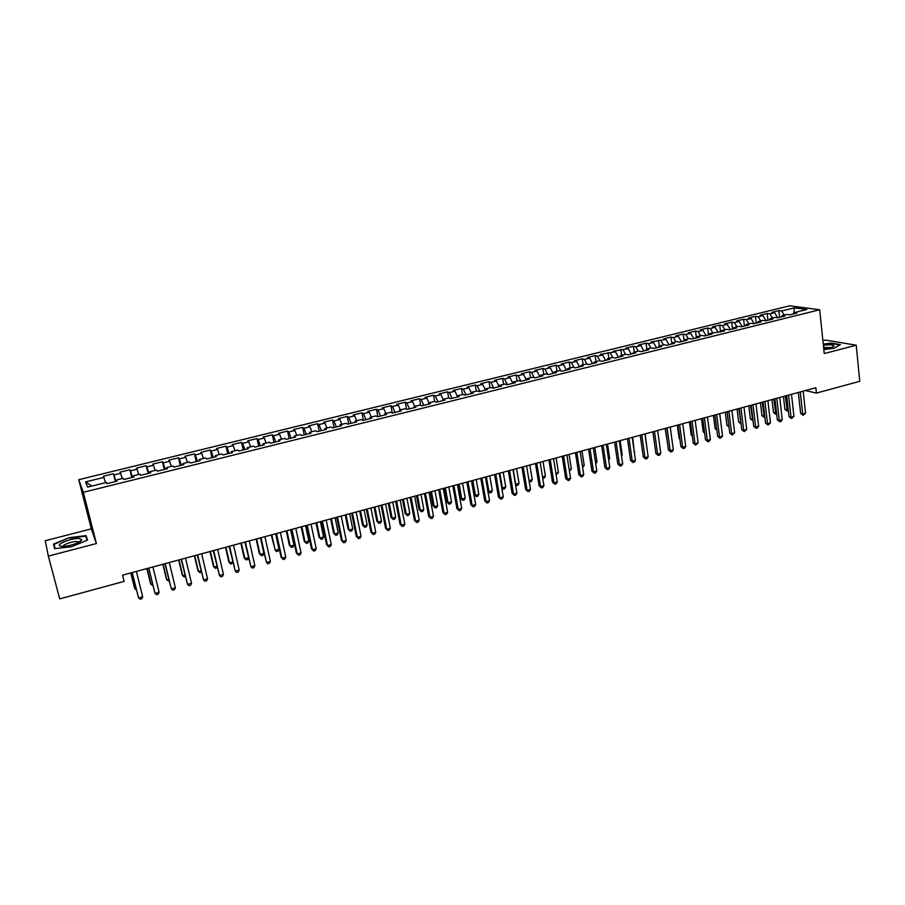 <?xml version="1.0" encoding="UTF-8"?>
<svg xmlns="http://www.w3.org/2000/svg" width="905" height="905" viewBox="0 0 905 905"><rect width="100%" height="100%" fill="white"/><g stroke="black" fill="none" stroke-linecap="round" stroke-linejoin="round"><path stroke-width="1.36" d="M48.338 556.089L96.405 543.543L91.315 528.871L45.25 540.726L48.338 556.089L59.707 598.895L124.132 581.383L122.56 575.161L815.835 387.725L816.412 393.098L859.75 381.31L856.232 345.201L825.484 340.065L822.905 340.733M91.315 528.871L78.746 479.684L789.692 305.788L819.681 309.759L83.328 492.297L78.746 479.684M793.775 312.994L794.409 307.858L781.637 310.992L778.854 310.607L771.863 312.315L774.623 312.711L769.929 313.865L767.191 313.469L760.143 315.189L762.881 315.596L758.152 316.761L755.437 316.343L748.356 318.085L751.048 318.503L746.297 319.669L743.616 319.25L736.478 320.992L739.147 321.422L734.362 322.599L731.704 322.169L724.52 323.922L727.156 324.363L722.337 325.551L719.713 325.099L712.484 326.875L715.086 327.327L710.233 328.526L707.642 328.062L700.368 329.85L702.925 330.314L698.049 331.513L695.492 331.049L688.162 332.848L690.696 333.323L685.775 334.533L683.252 334.047L675.877 335.857L678.365 336.343L673.411 337.565L670.933 337.067L663.501 338.889L665.956 339.398L651.046 341.943L653.467 342.463L648.444 343.696L646.034 343.176L638.489 345.02L640.876 345.552L635.819 346.796L633.455 346.253L625.864 348.12L628.206 348.663L613.138 351.242L615.445 351.796L600.32 354.375L602.594 354.952L597.424 356.219L595.173 355.642L587.424 357.543L589.653 358.131L584.449 359.409L582.232 358.821L574.426 360.733L576.621 361.333L571.372 362.611L569.2 362.011L561.338 363.946L563.487 364.557L558.215 365.846L556.077 365.235L548.147 367.17L550.263 367.803L544.946 369.104L542.853 368.471L534.878 370.428L536.948 371.073L531.597 372.385L529.538 371.74L521.506 373.708L523.531 374.365L518.135 375.688L516.122 375.032L508.033 377.012L510.024 377.679L504.583 379.014L502.614 378.335L494.469 380.338L496.404 381.016L490.94 382.363L489.005 381.672L480.804 383.686L482.693 384.387L477.184 385.745L475.306 385.032L467.037 387.069L468.881 387.781L463.337 389.139L461.493 388.426L453.167 390.462L454.966 391.198L449.378 392.566L447.59 391.831L439.197 393.89L440.95 394.637L435.316 396.017L433.574 395.27L425.124 397.34L426.832 398.098L421.153 399.501L419.468 398.732L410.938 400.813L412.612 401.594L406.888 402.997L405.248 402.216L396.661 404.32L398.279 405.112L392.51 406.526L390.915 405.734L382.272 407.85L383.833 408.664L378.03 410.089L376.48 409.264L367.769 411.402L369.285 412.228L363.437 413.664L361.943 412.838L353.165 414.988L354.624 415.836L348.73 417.273L347.294 416.424L338.447 418.596L339.861 419.456L333.922 420.916L332.531 420.044L323.617 422.228L324.974 423.11L318.99 424.581L317.655 423.698L308.673 425.893L309.974 426.798L303.944 428.269L302.666 427.375L293.616 429.592L294.86 430.509L288.786 431.99L287.552 431.074L278.435 433.314L279.634 434.242L273.514 435.746L272.337 434.807L263.151 437.058L264.294 438.009L258.117 439.525L256.997 438.563L247.744 440.837L248.818 441.81L242.608 443.337L241.545 442.353L232.212 444.649L233.241 445.633L226.963 447.172L225.967 446.176L216.555 448.484L217.528 449.491L211.204 451.041L210.265 450.023L200.786 452.353L201.691 453.382L195.322 454.944L194.439 453.903L184.892 456.244L185.74 457.297L179.314 458.869L178.5 457.817L168.873 460.181L169.654 461.245L163.183 462.84L162.425 461.754L152.719 464.141L153.443 465.227L146.915 466.833L146.225 465.736L136.44 468.134L137.096 469.243L130.524 470.849L129.89 469.74L120.037 472.15L120.625 473.281L113.996 474.91L113.43 473.768L103.498 476.211L105.534 482.67M794.409 307.858L806.841 309.521L793.923 312.711L793.244 314.001M91.801 486.064L85.602 481.879L87.604 487.105L106.349 482.467L106.903 483.677L117.096 481.155L116.507 479.967L123.25 478.293L123.872 479.48L133.985 476.98L133.329 475.815L140.015 474.163L140.705 475.317L150.728 472.84L150.004 471.697L156.633 470.057L157.391 471.188L167.346 468.733L166.554 467.614L173.126 465.985L173.952 467.104L183.817 464.661L182.957 463.552L189.484 461.946L190.378 463.043L200.163 460.622L199.236 459.536L205.718 457.941L206.668 459.016L216.374 456.606L215.39 455.554L221.816 453.959L222.822 455.011L232.461 452.636L231.409 451.595L237.789 450.023L238.852 451.052L248.411 448.688L247.303 447.67L253.626 446.108L254.757 447.127L264.249 444.774L263.072 443.778L269.351 442.228L270.538 443.224L279.95 440.893L278.717 439.909L284.939 438.382L286.195 439.355L295.528 437.047L294.238 436.086L300.415 434.558L301.727 435.509L310.992 433.224L309.646 432.273L315.777 430.769L317.135 431.696L326.32 429.434L324.929 428.506L331.004 427.002L332.429 427.918L341.547 425.667L340.088 424.762L346.117 423.269L347.599 424.173L356.649 421.934L355.133 421.051L361.118 419.569L362.656 420.452L371.627 418.234L370.066 417.363L376.005 415.893L377.589 416.752L386.492 414.558L384.885 413.698L390.779 412.25L392.408 413.087L401.254 410.904L399.591 410.078L405.44 408.63L407.126 409.456L415.893 407.284L414.185 406.469L419.988 405.033L421.719 405.847L430.429 403.698L428.665 402.895L434.423 401.469L436.21 402.261L444.853 400.134L443.031 399.343L448.756 397.94L450.588 398.709L459.163 396.594L457.297 395.824L462.975 394.422L464.853 395.18L473.372 393.075L471.46 392.329L477.093 390.937L479.017 391.684L487.467 389.591L485.51 388.856L491.098 387.476L493.078 388.211L501.461 386.13L499.458 385.417L505.001 384.048L507.026 384.761L515.352 382.702L513.305 382.001L518.814 380.643L520.873 381.333L529.142 379.297L527.038 378.607L532.513 377.249L534.629 377.939L542.819 375.903L540.681 375.236L546.111 373.901L548.272 374.557L556.405 372.555L554.222 371.898L559.618 370.564L561.813 371.208L569.89 369.217L567.673 368.573L573.023 367.249L575.263 367.894L583.284 365.903L581.01 365.281L586.327 363.968L588.612 364.591L596.576 362.622L594.268 362.011L599.54 360.71L601.859 361.31L609.766 359.353L607.413 358.765L612.651 357.464L615.015 358.063L622.866 356.118L620.479 355.541L625.672 354.251L628.081 354.828L635.864 352.905L633.443 352.339L638.602 351.061L641.045 351.626L648.783 349.715L646.317 349.16L651.442 347.893L653.919 348.448L661.6 346.547L659.1 346.004L664.18 344.748L666.702 345.28L674.327 343.402L671.782 342.871L676.838 341.626L679.395 342.147L686.963 340.269L684.384 339.76L689.406 338.515L691.997 339.024L699.52 337.169L696.895 336.671L701.884 335.438L704.509 335.936L711.975 334.092L709.328 333.606L724.351 331.026L721.658 330.551L726.579 329.341L729.272 329.816L736.636 327.995L733.91 327.531L738.797 326.32L741.523 326.784L748.842 324.974L746.082 324.522L750.924 323.334L753.695 323.775L760.958 321.988L758.164 321.547L762.972 320.359L765.777 320.789L772.983 319.013L770.166 318.583L774.94 317.395L777.78 317.825L784.94 316.049L782.078 315.641L786.83 314.465L789.692 314.872L796.807 313.119L793.923 312.711M85.602 481.879L104.018 477.365M113.996 474.91L115.897 481.449M120.625 473.281L122.175 478.564M130.524 470.849L132.469 477.354M137.096 469.243L138.68 474.492M116.507 479.967L116.745 481.245M146.915 466.833L148.906 473.292M153.443 465.227L155.06 470.442M133.329 475.815L133.533 477.093M163.183 462.84L165.208 469.265M169.654 461.245L171.305 466.437M150.004 471.697L150.185 472.976M179.314 458.869L181.385 465.26M185.74 457.297L187.414 462.455M166.554 467.614L166.701 468.892M195.322 454.944L197.426 461.301M201.691 453.382L203.41 458.507M182.957 463.552L183.093 464.842M211.204 451.041L213.342 457.364M217.528 449.491L219.27 454.593M199.236 459.536L199.349 460.826M226.963 447.172L229.146 453.45M233.241 445.633L235.006 450.701M215.39 455.554L215.469 456.833M242.608 443.337L244.814 449.581M248.818 441.81L250.628 446.855M231.409 451.595L231.465 452.885M258.117 439.525L260.369 445.735M264.294 438.009L266.115 443.02M247.303 447.67L247.337 448.959M273.514 435.746L275.799 441.923M279.634 434.242L281.489 439.23M263.072 443.778L263.084 445.068M288.786 431.99L291.105 438.133M294.86 430.509L296.75 435.463M278.717 439.909L278.706 441.199M303.944 428.269L306.297 434.377M309.974 426.798L311.886 431.719M294.238 436.086L294.204 437.375M318.99 424.581L321.377 430.656M324.974 423.11L326.92 428.02M309.646 432.273L309.589 433.563M333.922 420.916L336.332 426.956M339.861 419.456L341.819 424.332M324.929 428.506L324.838 429.796M348.73 417.273L351.185 423.28M354.624 415.836L356.615 420.678M340.088 424.762L339.986 426.051M363.437 413.664L365.914 419.637M369.285 412.228L371.31 417.058M355.133 421.051L355.009 422.341M378.03 410.089L380.541 416.029M383.833 408.664L385.881 413.461M370.066 417.363L369.919 418.653M392.51 406.526L395.055 412.442M398.279 405.112L400.338 409.886M384.885 413.698L384.716 414.999M406.888 402.997L409.456 408.879M412.612 401.594L414.705 406.345M399.591 410.078L399.399 411.368M421.153 399.501L423.755 405.338M426.832 398.098L428.947 402.827M414.185 406.469L413.97 407.759M435.316 396.017L437.952 401.831M440.95 394.637L443.088 399.331M428.665 402.895L428.438 404.184M449.378 392.566L452.036 398.347M454.966 391.198L457.24 396.096M443.031 399.343L442.783 400.644M463.337 389.139L466.018 394.897M468.881 387.781L471.313 392.951M457.297 395.824L457.036 397.114M477.184 385.745L479.899 391.469M482.693 384.387L485.284 389.806M471.46 392.329L471.166 393.618M490.94 382.363L493.678 388.053M496.404 381.016L499.141 386.673M485.51 388.856L485.204 390.157M504.583 379.014L507.354 384.682M510.024 377.679L512.796 383.335M499.458 385.417L499.13 386.707M518.135 375.688L520.929 381.322M523.531 374.365L526.337 379.987M513.305 382.001L512.965 383.29M531.597 372.385L534.335 377.849M536.948 371.073L539.776 376.661M527.038 378.607L526.687 379.896M544.946 369.104L547.638 374.365M550.263 367.803L553.125 373.358M540.681 375.236L540.308 376.525M558.215 365.846L560.84 370.926M563.487 364.557L566.372 370.088M554.222 371.898L553.837 373.188M571.372 362.611L573.951 367.521M576.621 361.333L579.517 366.83M567.673 368.573L567.265 369.862M584.449 359.409L586.972 364.138M589.653 358.131L592.583 363.606M581.01 365.281L580.591 366.57M597.424 356.219L599.902 360.801M602.594 354.952L605.547 360.405M594.268 362.011L593.816 363.301M610.321 353.052L612.742 357.486M615.445 351.796L618.42 357.215M607.413 358.765L606.961 360.054M623.115 349.907L625.536 354.285M628.206 348.663L631.204 354.059M620.479 355.541L620.004 356.83M635.819 346.796L638.263 351.151M640.876 345.552L643.896 350.925M633.443 352.339L632.946 353.629M648.444 343.696L650.899 348.029M653.467 342.463L656.51 347.803M646.317 349.16L645.808 350.45M660.967 340.619L663.444 344.929M665.956 339.398L669.021 344.715M659.1 346.004L658.58 347.294M673.411 337.565L675.899 341.852M678.365 336.343L681.454 341.638M671.782 342.871L671.25 344.16M685.775 334.533L688.275 338.798M690.696 333.323L693.796 338.583M684.384 339.76L683.841 341.049M698.049 331.513L700.572 335.766M702.925 330.314L706.058 335.551M696.895 336.671L696.33 337.961M710.233 328.526L712.767 332.746M715.086 327.327L718.231 332.542M709.328 333.606L708.751 334.884M722.337 325.551L724.894 329.759M727.156 324.363L730.324 329.556M721.658 330.551L721.07 331.841M734.362 322.599L736.93 326.784M739.147 321.422L742.326 326.592M733.91 327.531L733.31 328.82M746.297 319.669L748.888 323.832M751.048 318.503L754.25 323.639M746.082 324.522L745.46 325.811M758.152 316.761L760.754 320.902M762.881 315.596L766.094 320.709M758.164 321.547L757.53 322.825M769.929 313.865L772.553 317.994M774.623 312.711L777.859 317.802M770.166 318.583L769.522 319.861M781.637 310.992L784.262 315.098M782.078 315.641L781.422 316.92M819.681 309.759L824.229 353.561L856.232 345.201M96.405 543.543L83.328 492.297M805.405 390.541L816.412 393.098M823.822 349.635L834.048 348.289L840.406 344.624L831.186 343.052L823.256 344.104M87.547 540.093L86.111 535.647L69.278 537.627L53.542 544.075L54.56 548.668L71.755 546.665L87.547 540.093M778.854 310.607L779.612 317.372M767.191 313.469L767.96 320.246M755.437 316.343L756.229 323.153M743.616 319.25L744.419 326.072M731.704 322.169L732.53 329.013M719.713 325.099L720.561 331.965M707.642 328.062L708.513 334.94M695.492 331.049L696.375 337.87M683.252 334.047L684.09 340.45M670.933 337.067L671.725 343.006M658.523 340.11L659.315 345.948M646.034 343.176L646.837 349.025M633.455 346.253L634.281 352.124M620.785 349.364L621.622 355.258M608.024 352.498L608.884 358.403M595.173 355.642L596.056 361.57M582.232 358.821L583.125 364.76M569.2 362.011L570.116 367.973M556.077 365.235L557.005 371.208M542.853 368.471L543.803 374.466M529.538 371.74L530.511 377.747M516.122 375.032L517.117 381.05M502.614 378.335L503.633 384.387M489.005 381.672L490.046 387.736M475.306 385.032L476.358 391.118M461.493 388.426L462.568 394.523M447.59 391.831L448.676 397.951M433.574 395.27L434.728 401.605M419.468 398.732L420.689 405.361M405.248 402.216L406.549 409.173M390.915 405.734L392.306 413.042M376.48 409.264L377.917 416.673M361.943 412.838L363.403 420.259M347.294 416.424L348.776 423.879M332.531 420.044L334.036 427.522M317.655 423.698L319.194 431.199M302.666 427.375L304.227 434.898M287.552 431.074L289.159 438.62M272.337 434.807L273.966 442.375M256.997 438.563L258.649 446.154M241.545 442.353L243.23 449.977M225.967 446.176L227.675 453.812M210.265 450.023L212.008 457.692M194.439 453.903L196.215 461.595M178.5 457.817L180.31 465.532M162.425 461.754L164.269 469.491M146.225 465.736L148.092 473.496M129.89 469.74L131.802 477.523M113.43 473.768L115.376 481.584M87.276 540.206L86.111 535.647M54.741 548.645L53.542 544.075M55.103 548.6L54.142 544.324L69.278 537.627M798.346 392.453L800.654 413.461L802.667 413.992L800.258 391.933M805.563 413.189L803.12 415.316L802.667 413.992L805.563 413.189L803.165 391.152M803.12 415.316L800.654 413.461M783.447 396.481L784.907 409.354L788.232 409.467M785.28 395.983L787.305 411.153L784.907 409.354M788.391 410.859L787.305 411.153M786.683 395.609L789.036 416.673L791.027 417.216L788.56 395.1M793.945 416.402L791.502 418.54L791.027 417.216L793.945 416.402L791.49 394.309M791.502 418.54L789.036 416.673M774.929 398.788L777.35 419.909L779.318 420.452L776.784 398.279M782.248 419.649L780.981 421.459L779.805 421.775L779.318 420.452L782.248 419.649L779.737 397.487M779.805 421.775L777.35 419.909M771.976 399.58L773.458 412.488L776.524 412.691M773.775 399.094L775.857 414.309L773.458 412.488M776.682 414.083L775.857 414.309M760.415 402.702L761.942 415.644L764.725 415.927M762.202 402.227L764.329 417.477L761.942 415.644M764.895 417.318L764.329 417.477M823.754 348.934C829.376 348.335 832.77 347.407 833.935 346.14C834.139 345.246 832.351 344.805 828.573 344.816L823.369 345.257M831.163 347.611L823.595 347.418M823.29 344.454L831.016 343.436L839.863 344.929M61.325 546.224L63.011 546.315C69.606 546.428 82.208 541.925 81.62 539.708L79.719 538.622C72.355 537.366 53.101 545.24 61.325 546.224M81.62 539.708L78.622 542.4L77.332 541.654C73.395 540.941 62.298 544.663 63.531 546.315M69.402 538.068L85.704 536.156L87.05 540.308M763.096 401.978L765.573 423.167L767.519 423.721L764.929 401.481M770.483 422.906L768.028 425.045L767.519 423.721L770.483 422.906L767.904 400.677M768.028 425.045L765.573 423.167M751.184 405.202L753.729 426.447L755.652 427.013L752.994 404.716M758.628 426.187L757.361 428.008L756.173 428.337L755.652 427.013L758.628 426.187L755.992 403.902M756.173 428.337L753.729 426.447M748.786 405.847L750.347 418.823L752.858 419.185M750.55 405.372L752.734 420.667L750.347 418.823M737.077 409.015L738.672 422.024L740.901 422.465M738.808 408.551L741.048 423.868L738.672 422.024M739.193 408.449L741.795 429.751L743.695 430.327L740.98 407.963M746.693 429.49L744.227 431.651L743.695 430.327L746.693 429.49L743.989 407.148M744.227 431.651L741.795 429.751M725.29 412.205L726.919 425.248L728.864 425.769M726.998 411.741L728.921 426.221M729.023 427.024L726.919 425.248M727.122 411.707L729.769 433.076L731.647 433.653L728.876 411.232M734.668 432.828L732.213 434.977L731.647 433.653L734.668 432.828L731.907 410.418M732.213 434.977L729.769 433.076M713.423 415.406L715.086 428.495L716.737 429.004M716.884 430.18L715.086 428.495M714.961 414.999L717.676 436.425L719.532 437.013L716.692 414.524M722.563 436.176L720.109 438.337L719.532 437.013L722.563 436.176L719.747 413.698M720.109 438.337L717.676 436.425M702.721 418.302L705.493 439.785L707.325 440.396L704.418 417.85M710.38 439.547L709.147 441.38L707.914 441.719L707.325 440.396L710.38 439.547L707.495 417.013M707.914 441.719L705.493 439.785M690.391 421.64L693.23 443.179L695.029 443.801L692.065 421.187M698.117 442.952L695.651 445.124L695.029 443.801L698.117 442.952L695.164 420.35M695.651 445.124L693.23 443.179M677.981 424.999L680.877 446.606L682.653 447.228L679.621 424.547M685.764 446.369L684.531 448.213L683.286 448.552L682.653 447.228L685.764 446.369L682.743 423.71M683.286 448.552L680.877 446.606M665.469 428.37L668.444 450.045L670.198 450.679L667.087 427.941M673.32 449.819L672.098 451.652L670.843 452.002L670.198 450.679L673.32 449.819L670.232 427.092M670.843 452.002L668.444 450.045M652.89 431.776L655.91 453.507L657.641 454.152L654.473 431.346M660.786 453.281L659.575 455.136L658.32 455.475L657.641 454.152L660.786 453.281L657.63 430.497M658.32 455.475L655.91 453.507M640.208 435.203L643.297 456.991L645.005 457.659L641.758 434.785M648.172 456.776L646.962 458.631L645.695 458.982L645.005 457.659L648.172 456.776L644.948 433.925M645.695 458.982L643.297 456.991M627.437 438.654L630.604 460.509L632.278 461.188L628.964 438.246M635.468 460.294L634.258 462.15L632.991 462.5L632.278 461.188L635.468 460.294L632.176 437.375M632.991 462.5L630.604 460.509M614.574 442.138L617.81 464.05L619.461 464.729L616.079 441.731M622.674 463.846L621.475 465.702L620.185 466.052L619.461 464.729L622.674 463.846L619.303 440.859M620.185 466.052L617.81 464.05M701.477 418.642L703.174 431.764L704.509 432.194M704.644 433.224L703.174 431.764M689.452 421.888L691.182 435.045L692.201 435.384M692.302 436.165L691.182 435.045M677.336 425.169L679.112 438.359L679.802 438.597M679.87 439.117L679.112 438.359M665.141 428.461L667.313 441.821M652.867 431.787L654.734 445.068M646.973 448.247L645.129 433.88M634.235 451.742L632.674 437.239M634.733 451.606L634.315 452.262M621.418 455.26L622.244 455.034L620.129 440.633M622.244 455.034L621.543 456.131M608.499 458.812L609.653 458.496L607.504 444.05M609.653 458.496L608.68 460.023M601.633 445.633L604.925 467.614L606.542 468.304L603.092 445.237M609.778 467.41L608.59 469.276L607.3 469.627L606.542 468.304L609.778 467.41L606.35 444.366M607.3 469.627L604.925 467.614M595.49 462.376L596.983 461.969L594.789 447.489M596.983 461.969L595.716 463.824M588.578 449.163L591.949 471.2L593.544 471.912L590.015 448.778M596.802 471.007L595.614 472.874L594.314 473.236L593.544 471.912L596.802 471.007L593.295 447.885M594.314 473.236L591.949 471.2M582.39 465.973L584.223 465.475L581.983 450.95M584.223 465.475L582.616 467.433M575.444 452.715L578.883 474.82L580.444 475.532L576.847 452.342M583.725 474.627L582.549 476.494L581.236 476.856L580.444 475.532L583.725 474.627L580.15 451.448M581.236 476.856L578.883 474.82M569.2 469.593L571.372 469.005L569.087 454.434M571.372 469.005L569.426 471.053M562.209 456.29L565.716 478.462L567.254 479.186L563.577 455.928M570.557 478.27L569.392 480.148L568.069 480.51L567.254 479.186L570.557 478.27L566.903 455.023M568.069 480.51L565.716 478.462M555.908 473.247L558.43 472.557L556.1 457.941M558.43 472.557L556.145 474.706M548.883 459.898L552.457 482.127L553.973 482.874L550.217 459.536M557.299 481.946L556.134 483.824L554.81 484.186L553.973 482.874L557.299 481.946L553.566 458.631M554.81 484.186L552.457 482.127M542.525 476.924L545.398 476.132L543.023 461.482M545.398 476.132L544.267 477.976L542.729 478.213M535.455 463.53L539.109 485.827L540.59 486.573L536.767 463.179M543.939 485.646L542.785 487.524L541.45 487.897L540.59 486.573L543.939 485.646L540.138 462.263M541.45 487.897L539.109 485.827M529.04 480.623L532.264 479.729L529.844 465.046M532.264 479.729L531.144 481.573L529.199 481.584M529.832 481.935L529.063 480.77M521.936 467.184L525.658 489.537L527.106 490.306L523.203 466.844M530.488 489.379L529.335 491.257L527.988 491.63L527.106 490.306L530.488 489.379L526.608 465.917M527.988 491.63L525.658 489.537M513.248 469.537L515.726 484.277L519.051 483.361L516.585 468.632M515.409 484.107L516.608 485.578L515.522 484.729M519.051 483.361L517.943 485.204L516.608 485.578M508.316 470.872L512.106 493.293L513.531 494.073L509.549 470.532M516.936 493.123L515.793 495.012L514.436 495.386L513.531 494.073L516.936 493.123L512.977 469.605M514.436 495.386L512.106 493.293M499.865 473.145L502.388 487.931L505.737 487.014L503.214 472.24M501.675 487.535L503.293 489.232L501.732 487.897M505.737 487.014L504.628 488.87L503.293 489.232M494.594 474.571L498.463 497.071L499.854 497.863L495.793 474.254M503.282 496.913L502.151 498.802L500.782 499.175L499.854 497.863L503.282 496.913L499.243 473.315M500.782 499.175L498.463 497.071M486.381 476.799L488.96 491.619L492.331 490.702L489.763 475.883M487.829 490.974L489.888 492.92L487.852 491.087M492.331 490.702L491.234 492.558L489.888 492.92M480.77 478.315L484.718 500.872L486.076 501.675L481.935 477.998M489.526 500.714L488.406 502.614L487.026 502.988L486.076 501.675L489.526 500.714L485.408 477.059M487.026 502.988L484.718 500.872M471.686 480.77L474.13 494.56L475.43 495.34L478.824 494.402L476.211 479.548M472.806 480.465L475.43 495.34L476.381 496.63L474.13 494.56M478.824 494.402L477.727 496.268L476.381 496.63M466.844 482.082L470.872 504.696L472.195 505.522L467.964 481.777M475.668 504.56L474.559 506.449L473.168 506.834L472.195 505.522L475.668 504.56L471.471 480.827M473.168 506.834L470.872 504.696M458.043 484.458L460.532 498.293L461.799 499.074L465.215 498.135L462.557 483.236M459.118 484.164L461.799 499.074L462.772 500.375L460.532 498.293M465.215 498.135L464.141 500.001L462.772 500.375M452.817 485.872L456.912 508.565L458.213 509.391L453.903 485.578M461.708 508.418L460.611 510.318L459.208 510.714L458.213 509.391L461.708 508.418L457.432 484.627M459.208 510.714L456.912 508.565M444.298 488.168L446.832 502.049L448.077 502.841L451.516 501.902L448.801 486.958M445.339 487.885L448.077 502.841L449.072 504.142L446.832 502.049M451.516 501.902L450.441 503.768L449.072 504.142M438.676 489.696L442.862 512.445L444.117 513.293L439.728 489.413M447.647 512.321L446.55 514.221L445.147 514.606L444.117 513.293L447.647 512.321L443.28 488.451M445.147 514.606L442.862 512.445M430.463 491.913L433.043 505.827L434.253 506.642L437.715 505.691L434.943 490.702M431.47 491.641L434.253 506.642L435.26 507.943L433.043 505.827M437.715 505.691L436.651 507.558L435.26 507.943M424.434 493.542L428.699 516.37L429.932 517.23L425.452 493.27M433.484 516.246L432.398 518.146L430.972 518.542L429.932 517.23L433.484 516.246L429.038 492.297M430.972 518.542L428.699 516.37M416.515 495.68L419.151 509.639L420.316 510.465L423.812 509.504L420.995 494.481M417.488 495.42L420.316 510.465L421.357 511.766L419.151 509.639M423.812 509.504L422.759 511.382L421.357 511.766M410.089 497.422L414.433 520.307L415.633 521.19L411.074 497.162M419.207 520.194L418.133 522.106L416.696 522.502L415.633 521.19L419.207 520.194L414.671 496.178M416.696 522.502L414.433 520.307M402.465 499.481L405.146 513.474L406.288 514.312L409.807 513.35L406.933 498.27M403.404 499.232L406.288 514.312L407.352 515.612L405.146 513.474M409.807 513.35L408.755 515.228L407.352 515.612M395.632 501.325L400.067 524.289L401.22 525.172L396.571 501.076M404.829 524.176L403.766 526.088L402.318 526.484L401.22 525.172L404.829 524.176L400.202 500.092M402.318 526.484L400.067 524.289M388.313 503.304L391.051 517.343L392.159 518.192L395.7 517.219L392.77 502.105M389.218 503.067L392.159 518.192L393.245 519.493L391.051 517.343M395.7 517.219L394.659 519.097L393.245 519.493M381.073 505.273L385.587 528.294L386.707 529.199L381.967 505.024M390.349 528.192L389.286 530.104L387.826 530.511L386.707 529.199L390.349 528.192L385.632 504.04M387.826 530.511L385.587 528.294M374.059 507.162L376.842 521.235L377.917 522.106L381.48 521.122L378.505 505.963M374.919 506.936L377.917 522.106L379.025 523.395L376.842 521.235M381.48 521.122L380.451 523.011L379.025 523.395M366.389 509.232L370.993 532.332L372.079 533.249L367.249 509.006M375.745 532.231L374.693 534.154L373.233 534.561L372.079 533.249L375.745 532.231L370.948 508.01M373.233 534.561L370.993 532.332M359.704 511.042L362.532 525.16L363.572 526.043L367.17 525.058L364.127 509.843M360.518 510.827L363.572 526.043L364.715 527.332L362.532 525.16M367.17 525.058L366.152 526.936L364.715 527.332M351.604 513.237L356.298 536.394L357.339 537.332L352.43 513.011M361.038 536.303L359.998 538.226L358.516 538.633L357.339 537.332L361.038 536.303L356.14 512.004M358.516 538.633L356.298 536.394M345.235 514.956L348.12 529.12L349.126 530.013L352.746 529.018L349.647 513.757M346.015 514.741L349.126 530.013L350.28 531.303L348.12 529.12M352.746 529.018L351.728 530.907L350.28 531.303M336.705 517.264L341.479 540.5L342.486 541.439L337.486 517.049M346.219 540.409L345.178 542.333L343.696 542.751L342.486 541.439L346.219 540.409L341.23 516.042M343.696 542.751L341.479 540.5M330.653 518.893L333.594 533.102L334.567 534.007L338.21 533L335.065 517.705M331.4 518.701L334.567 534.007L335.755 535.296L333.594 533.102M338.21 533L337.214 534.9L335.755 535.296M321.694 521.325L326.558 544.629L327.531 545.591L322.429 521.122M331.275 544.55L330.257 546.473L328.753 546.892L327.531 545.591L331.275 544.55L326.196 520.104M328.753 546.892L326.558 544.629M315.969 522.864L318.967 537.106L319.895 538.034L323.571 537.027L320.37 521.676M316.671 522.683L319.895 538.034L321.105 539.323L318.967 537.106M323.571 537.027L322.576 538.916L321.105 539.323M306.557 525.409L311.512 548.781L312.451 549.765L307.248 525.228M316.23 548.713L315.212 550.647L313.707 551.066L312.451 549.765L316.23 548.713L311.06 524.199M301.173 526.868L304.216 541.156L305.109 542.084L308.82 541.077L305.551 525.681M301.84 526.687L305.109 542.084L306.354 543.373L307.836 542.966L308.82 541.077M291.308 529.538L296.354 552.978L297.247 553.973L291.953 529.357M301.06 552.921L300.064 554.856L298.537 555.274L297.247 553.973L301.06 552.921L295.788 528.328M286.263 530.896L289.362 545.229L290.222 546.179L293.955 545.149L290.629 529.719M286.885 530.737L290.222 546.179L291.489 547.468L292.982 547.05L293.955 545.149M275.946 533.69L281.082 557.209L281.941 558.215L276.545 533.531M285.776 557.152L284.781 559.086L283.254 559.516L281.941 558.215L285.776 557.152L280.414 532.479M271.251 534.957L275.222 550.297L278.978 549.267L275.595 533.78M271.817 534.81L275.222 550.297L276.511 551.575L278.016 551.168L278.978 549.267M256.647 538.905L260.097 554.448L263.887 553.408L260.448 537.875L266.5 562.491L261.013 537.728M270.369 561.417L269.396 563.363L267.846 563.792L266.5 562.491L270.369 561.417L264.905 536.676M256.115 539.052L259.316 553.464L261.421 555.727L262.936 555.308L263.887 553.408M244.848 542.095L250.945 566.802L245.357 541.959M254.848 565.716L253.875 567.661L252.325 568.091L250.945 566.802L254.848 565.716L249.282 540.896M240.854 543.181L244.124 557.627L244.87 558.623L248.355 557.672M241.352 543.045L244.87 558.623L246.217 559.912L247.744 559.494L248.445 558.068M229.112 546.349L235.277 571.134L229.587 546.224M239.203 570.048L238.241 572.005L236.68 572.435L235.277 571.134L239.203 570.048L233.535 545.161M225.492 547.333L228.818 561.824L229.519 562.842L232.687 561.971M225.933 547.208L229.519 562.842L230.899 564.12L232.879 562.797M213.263 550.636L219.474 575.512L213.682 550.523M223.433 574.415L222.483 576.372L220.899 576.813L219.474 575.512L223.433 574.415L217.664 549.448M210.005 551.518L213.388 566.055L214.044 567.084L216.895 566.304M210.401 551.405L214.044 567.084L215.458 568.363L217.189 567.559M197.279 554.957L203.546 579.924L197.652 554.856M207.539 578.815L206.6 580.772L205.005 581.225L203.546 579.924L207.539 578.815L201.668 553.769M194.394 555.738L197.833 570.32L198.455 571.36L200.978 570.67M194.745 555.647L198.455 571.36L199.892 572.639L201.351 572.243M181.17 559.313L187.493 584.37L181.486 559.222M191.521 583.261L190.593 585.218L188.987 585.659L187.493 584.37L191.521 583.261L185.548 558.136M178.67 559.991L182.165 574.618L182.753 575.682L184.937 575.082M178.975 559.912L182.753 575.682L184.213 576.96L185.31 576.655M164.936 563.702L171.317 588.85L165.208 563.634M175.378 587.73L174.461 589.698L172.844 590.139L171.317 588.85L175.378 587.73L169.292 562.525M162.821 564.279L166.384 578.951L166.916 580.026L168.76 579.517M163.07 564.211L166.916 580.026L169.145 581.101M148.567 568.125L155.004 593.375L148.782 568.069M159.099 592.232L158.194 594.2L156.565 594.653L155.004 593.375L159.099 592.232L152.9 566.96M146.836 568.6L150.468 583.318L150.954 584.404L152.47 583.997M147.051 568.544L150.954 584.404L152.855 585.58M132.062 572.594L138.567 597.922L132.232 572.548M142.685 596.78L141.802 598.748L140.151 599.212L138.567 597.922L142.685 596.78L136.384 571.417M130.739 572.944L134.426 587.707L134.879 588.816L136.033 588.499M130.897 572.91L134.879 588.816L136.429 590.083M832.419 347.158L833.935 346.14M78.192 542.615L77.977 541.79"/></g></svg>
